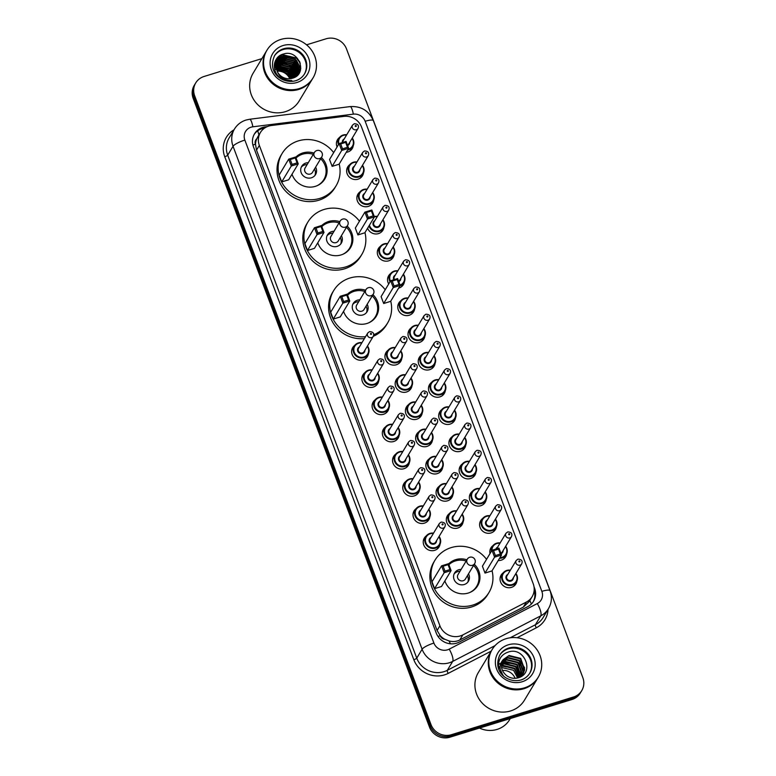 <?xml version="1.0" encoding="UTF-8"?>
<svg xmlns="http://www.w3.org/2000/svg" width="776" height="776" viewBox="0 0 776 776"><rect width="100%" height="100%" fill="white"/><g stroke="black" fill="none" stroke-linecap="round" stroke-linejoin="round"><path stroke-width="1.16" d="M363.488 172.893A8.604 8.099 -149 0 1 362.47 175.754A8.604 8.099 -149 0 1 358.046 179.188A8.604 8.099 -149 0 1 348.647 176.327A8.604 8.099 -149 0 1 347.726 166.888A8.604 8.099 -149 0 1 349.772 164.648M373.712 200.101A8.604 8.099 -149 0 1 372.693 202.972A8.604 8.099 -149 0 1 368.28 206.397A8.604 8.099 -149 0 1 358.881 203.535A8.604 8.099 -149 0 1 357.949 194.107A8.604 8.099 -149 0 1 360.006 191.866M383.945 227.319A8.604 8.099 -149 0 1 382.927 230.181A8.604 8.099 -149 0 1 378.504 233.605A8.604 8.099 -149 0 1 367.611 228.202M394.169 254.528A8.604 8.099 -149 0 1 393.151 257.399A8.604 8.099 -149 0 1 388.737 260.823A8.604 8.099 -149 0 1 379.338 257.962A8.604 8.099 -149 0 1 378.407 248.533A8.604 8.099 -149 0 1 380.463 246.283M404.403 281.746A8.604 8.099 -149 0 1 403.384 284.608A8.604 8.099 -149 0 1 398.961 288.032A8.604 8.099 -149 0 1 398.573 288.148M414.626 308.955A8.604 8.099 -149 0 1 413.608 311.816A8.604 8.099 -149 0 1 409.195 315.25A8.604 8.099 -149 0 1 399.795 312.389A8.604 8.099 -149 0 1 398.864 302.95A8.604 8.099 -149 0 1 400.92 300.71M424.86 336.163A8.604 8.099 -149 0 1 423.841 339.034A8.604 8.099 -149 0 1 419.418 342.459A8.604 8.099 -149 0 1 410.019 339.597A8.604 8.099 -149 0 1 409.097 330.169A8.604 8.099 -149 0 1 411.144 327.928M435.084 363.381A8.604 8.099 -149 0 1 434.065 366.243A8.604 8.099 -149 0 1 429.652 369.667A8.604 8.099 -149 0 1 420.252 366.805A8.604 8.099 -149 0 1 419.321 357.377A8.604 8.099 -149 0 1 421.378 355.136M445.317 390.59A8.604 8.099 -149 0 1 444.299 393.461A8.604 8.099 -149 0 1 439.876 396.885A8.604 8.099 -149 0 1 430.476 394.024A8.604 8.099 -149 0 1 429.555 384.595A8.604 8.099 -149 0 1 431.601 382.345M455.541 417.808A8.604 8.099 -149 0 1 454.523 420.67A8.604 8.099 -149 0 1 450.109 424.094A8.604 8.099 -149 0 1 440.71 421.232A8.604 8.099 -149 0 1 439.779 411.804A8.604 8.099 -149 0 1 441.835 409.563M465.775 445.017A8.604 8.099 -149 0 1 464.756 447.878A8.604 8.099 -149 0 1 460.333 451.312A8.604 8.099 -149 0 1 450.934 448.45A8.604 8.099 -149 0 1 450.002 439.012A8.604 8.099 -149 0 1 452.059 436.772M475.998 472.225A8.604 8.099 -149 0 1 474.98 475.096A8.604 8.099 -149 0 1 470.566 478.52A8.604 8.099 -149 0 1 461.167 475.659A8.604 8.099 -149 0 1 460.236 466.23A8.604 8.099 -149 0 1 462.292 463.99M486.232 499.443A8.604 8.099 -149 0 1 485.213 502.305A8.604 8.099 -149 0 1 480.79 505.729A8.604 8.099 -149 0 1 471.391 502.867A8.604 8.099 -149 0 1 470.46 493.439A8.604 8.099 -149 0 1 472.516 491.198M496.456 526.652A8.604 8.099 -149 0 1 495.437 529.523A8.604 8.099 -149 0 1 491.024 532.947A8.604 8.099 -149 0 1 481.624 530.086A8.604 8.099 -149 0 1 480.693 520.657A8.604 8.099 -149 0 1 482.75 518.407M506.689 553.87A8.604 8.099 -149 0 1 505.671 556.731A8.604 8.099 -149 0 1 501.248 560.156A8.604 8.099 -149 0 1 498.211 560.514M516.913 581.078A8.604 8.099 -149 0 1 515.894 583.94A8.604 8.099 -149 0 1 511.481 587.374A8.604 8.099 -149 0 1 502.082 584.512A8.604 8.099 -149 0 1 501.15 575.074A8.604 8.099 -149 0 1 503.207 572.833M353.255 145.684A8.604 8.099 -149 0 1 352.246 148.546A8.604 8.099 -149 0 1 347.823 151.97A8.604 8.099 -149 0 1 346.251 152.3M401.784 358.473A8.604 8.099 -149 0 1 400.765 361.344A8.604 8.099 -149 0 1 396.352 364.769A8.604 8.099 -149 0 1 386.952 361.907A8.604 8.099 -149 0 1 386.021 352.479A8.604 8.099 -149 0 1 388.078 350.238M412.017 385.691A8.604 8.099 -149 0 1 410.999 388.553A8.604 8.099 -149 0 1 406.575 391.977A8.604 8.099 -149 0 1 397.176 389.115A8.604 8.099 -149 0 1 396.255 379.687A8.604 8.099 -149 0 1 398.301 377.446M422.241 412.9A8.604 8.099 -149 0 1 421.222 415.771A8.604 8.099 -149 0 1 416.809 419.195A8.604 8.099 -149 0 1 407.41 416.334A8.604 8.099 -149 0 1 406.478 406.905A8.604 8.099 -149 0 1 408.535 404.655M432.475 440.118A8.604 8.099 -149 0 1 431.456 442.98A8.604 8.099 -149 0 1 427.033 446.404A8.604 8.099 -149 0 1 417.634 443.542A8.604 8.099 -149 0 1 416.712 434.114A8.604 8.099 -149 0 1 418.759 431.873M442.698 467.327A8.604 8.099 -149 0 1 441.68 470.188A8.604 8.099 -149 0 1 437.266 473.622A8.604 8.099 -149 0 1 427.867 470.76A8.604 8.099 -149 0 1 426.936 461.322A8.604 8.099 -149 0 1 428.992 459.082M452.932 494.535A8.604 8.099 -149 0 1 451.913 497.406A8.604 8.099 -149 0 1 447.49 500.83A8.604 8.099 -149 0 1 438.091 497.969A8.604 8.099 -149 0 1 437.16 488.54A8.604 8.099 -149 0 1 439.216 486.3M463.156 521.753A8.604 8.099 -149 0 1 462.137 524.615A8.604 8.099 -149 0 1 457.724 528.039A8.604 8.099 -149 0 1 448.324 525.177A8.604 8.099 -149 0 1 447.393 515.749A8.604 8.099 -149 0 1 449.45 513.508M368.484 353.575A8.604 8.099 -149 0 1 367.465 356.436A8.604 8.099 -149 0 1 363.052 359.87A8.604 8.099 -149 0 1 353.652 357.009A8.604 8.099 -149 0 1 352.721 347.57A8.604 8.099 -149 0 1 354.777 345.33M378.717 380.783A8.604 8.099 -149 0 1 377.699 383.654A8.604 8.099 -149 0 1 373.275 387.079A8.604 8.099 -149 0 1 363.876 384.217A8.604 8.099 -149 0 1 362.955 374.789A8.604 8.099 -149 0 1 365.001 372.548M388.941 408.001A8.604 8.099 -149 0 1 387.922 410.863A8.604 8.099 -149 0 1 383.509 414.287A8.604 8.099 -149 0 1 374.11 411.425A8.604 8.099 -149 0 1 373.178 401.997A8.604 8.099 -149 0 1 375.235 399.756M399.174 435.21A8.604 8.099 -149 0 1 398.156 438.081A8.604 8.099 -149 0 1 393.733 441.505A8.604 8.099 -149 0 1 384.333 438.644A8.604 8.099 -149 0 1 383.412 429.215A8.604 8.099 -149 0 1 385.459 426.965M409.398 462.428A8.604 8.099 -149 0 1 408.38 465.29A8.604 8.099 -149 0 1 403.966 468.714A8.604 8.099 -149 0 1 394.567 465.852A8.604 8.099 -149 0 1 393.636 456.424A8.604 8.099 -149 0 1 395.692 454.183M419.632 489.637A8.604 8.099 -149 0 1 418.613 492.498A8.604 8.099 -149 0 1 414.19 495.932A8.604 8.099 -149 0 1 404.791 493.07A8.604 8.099 -149 0 1 403.869 483.632A8.604 8.099 -149 0 1 405.916 481.392M429.855 516.845A8.604 8.099 -149 0 1 428.837 519.716A8.604 8.099 -149 0 1 424.423 523.14A8.604 8.099 -149 0 1 415.024 520.279A8.604 8.099 -149 0 1 414.093 510.85A8.604 8.099 -149 0 1 416.149 508.61M440.089 544.063A8.604 8.099 -149 0 1 439.07 546.925A8.604 8.099 -149 0 1 434.647 550.349A8.604 8.099 -149 0 1 425.248 547.487A8.604 8.099 -149 0 1 424.326 538.059A8.604 8.099 -149 0 1 426.373 535.818M271.367 125.518A16.131 15.181 31 0 0 268.7 126.09A16.131 15.181 31 0 0 260.416 132.512A16.131 15.181 31 0 0 259.349 145.422L439.914 625.795A16.131 15.181 31 0 0 462.835 634.913L526.361 602.05A16.131 15.181 31 0 0 532.152 596.647A16.131 15.181 31 0 0 533.209 583.746L361.567 127.099A16.131 15.181 31 0 0 343.807 116.39L271.367 125.518M444.9 639.308A16.131 15.181 -149 0 1 440.079 635.466L440.176 635.728A5.374 5.063 31 0 0 444.9 639.308L449.023 640.937C452.796 641.975 456.385 641.665 459.79 639.987L523.315 607.133L529.232 601.507L532.152 596.647M258.049 136.498L256.769 138.788A5.374 5.063 31 0 0 255.44 144.249A16.131 3.521 159.4 0 0 252.927 145.083M255.44 144.249L255.537 144.511A16.131 15.181 -149 0 1 256.769 138.788M255.537 144.511L256.526 150.117L437.092 630.49L440.079 635.466M388.708 283.967A8.604 8.099 -149 0 1 388.64 275.742A8.604 8.099 -149 0 1 390.687 273.501M490.005 553.579A8.604 8.099 -149 0 1 490.917 547.866A8.604 8.099 -149 0 1 492.973 545.625M337.085 146.955A8.604 8.099 -149 0 1 337.492 139.68A8.604 8.099 -149 0 1 339.548 137.439M267.264 126.614L265.47 126.837A16.131 15.181 31 0 0 262.792 127.409A16.131 15.181 31 0 0 254.509 133.841A16.131 15.181 31 0 0 253.451 146.751L436.228 633.032A16.131 15.181 31 0 0 459.159 642.14L527.777 606.648A16.131 15.181 31 0 0 533.568 601.245A16.131 15.181 31 0 0 534.625 588.334L533.995 586.656M254.15 134.471A16.131 15.181 -149 0 1 262.045 128.661A16.131 15.181 -149 0 1 264.538 128.108M275.179 67.803A21.505 20.234 -149 0 1 275.81 67.842A21.505 20.234 -149 0 0 275.179 67.803M276.44 67.9A21.505 20.234 -149 0 1 279.622 68.453A21.505 20.234 -149 0 0 276.44 67.9M281.834 69.132A21.505 20.234 -149 0 1 288.332 72.789A21.505 20.234 -149 0 0 281.834 69.132M290.156 74.418A21.505 20.234 -149 0 1 292.484 77.144A21.505 20.234 -149 0 0 290.156 74.418M275.276 66.542A21.505 20.234 -149 0 1 275.887 66.561M293.949 77.658L289.749 68.608L278.099 65.795L276.11 66.581A21.505 20.234 -149 0 1 276.14 66.571M278.07 66.755A21.505 20.234 -149 0 1 279.234 66.949M280.728 67.299A21.505 20.234 -149 0 1 290.631 72.895M292.872 75.408A21.505 20.234 -149 0 1 293.57 76.378M293.92 76.892A21.505 20.234 -149 0 1 294.288 77.503M306.559 44.824L326.085 38.8A16.131 15.181 -149 0 1 346.513 48.937L582.834 677.671A16.131 15.181 -149 0 1 581.777 690.582A16.131 15.181 -149 0 1 573.483 697.003L451.419 734.707A16.131 15.181 -149 0 1 430.99 724.561L194.669 95.826A16.131 15.181 -149 0 1 195.727 82.925A16.131 15.181 -149 0 1 204.01 76.494L261.89 58.627M581.777 690.582L580.273 693.075A16.131 15.181 -149 0 1 571.99 699.506L449.915 737.2A16.131 15.181 -149 0 1 429.487 727.063L193.166 98.329L193.913 97.078A16.131 15.181 -149 0 1 194.98 84.167A16.131 15.181 -149 0 0 193.913 97.078L430.243 725.812L193.913 97.078L194.669 95.826M449.915 737.2L450.662 735.949A16.131 15.181 -149 0 1 430.243 725.812A16.131 15.181 -149 0 0 450.662 735.949L572.736 698.255L450.662 735.949L451.419 734.707M581.02 691.833A16.131 15.181 -149 0 1 572.736 698.255A16.131 15.181 -149 0 0 581.02 691.833M534.15 590.4A16.131 15.181 -149 0 1 533.17 601.856M506.272 667.011A21.505 20.234 31 0 0 501.956 666.196M291.398 74.195A21.505 20.234 31 0 0 279.302 67.318M278.157 67.114A21.505 20.234 31 0 0 276.44 66.911M193.166 98.329A16.131 15.181 -149 0 1 194.223 85.418L195.727 82.925M277.148 71.159A12.154 11.436 -149 0 1 289.749 78.735M312.592 78.648A26.888 25.298 -149 0 1 312.544 78.725A26.888 25.298 -149 0 1 298.731 89.434A26.888 25.298 -149 0 1 269.359 80.491A26.888 25.298 -149 0 1 266.459 51.022A26.888 25.298 -149 0 1 266.507 50.944M312.544 78.725L299.167 100.967A26.888 25.298 -149 0 1 285.355 111.676A26.888 25.298 -149 0 1 255.983 102.742A26.888 25.298 -149 0 1 253.083 73.274L266.459 51.022M313.058 77.872L312.631 78.57A26.888 25.298 -149 0 1 298.828 89.279A26.888 25.298 -149 0 1 269.447 80.335A26.888 25.298 -149 0 1 266.546 50.867L266.973 50.168A26.888 25.298 -149 0 1 280.786 39.46A26.888 25.298 -149 0 1 310.157 48.403A26.888 25.298 -149 0 1 313.058 77.872A26.888 25.298 -149 0 1 299.245 88.58A26.888 25.298 -149 0 1 269.873 79.637A26.888 25.298 -149 0 1 266.973 50.168M274.297 56.153A17.528 16.5 -149 0 1 283.056 49.557A17.528 16.5 -149 0 1 302.058 55.212A17.528 16.5 -149 0 1 304.337 74.215M277.478 61.285L283.492 56.813L295.142 59.626L299.158 70.994L297.839 74.593M276.925 70.606A12.154 11.436 -149 0 0 292.31 78.24C308.489 74.263 298.712 48.907 283.676 53.98C272.696 56.318 270.999 72.139 280.834 78.124C284.259 80.297 287.915 81.092 291.805 80.529C284.21 80.529 279.244 77.222 276.925 70.606L276.256 64.718L277.595 61.091L283.725 56.425L295.375 59.238L299.39 70.597L297.101 75.631M277.061 62.099L282.561 58.375L294.201 61.188L298.217 72.556L297.324 75.34M277.158 61.896L282.794 57.987L294.434 60.8L298.45 72.158L297.46 75.156M276.712 62.953L281.62 59.936L293.26 62.749L297.286 74.118L296.801 75.893M276.79 62.74L281.853 59.548L293.503 62.361L297.518 73.72L296.936 75.776M276.44 63.855L280.679 61.498L292.329 64.311L296.19 76.368M276.498 63.622L280.912 61.11L292.562 63.923L296.577 75.282L296.354 76.252M276.246 64.806L279.738 63.06L291.388 65.873L295.462 76.863M276.285 64.563L279.981 62.672L291.621 65.485L295.656 76.737M276.13 65.795L278.807 64.621L290.447 67.434L294.637 77.328M276.149 65.543L279.04 64.233L290.68 67.046L294.861 77.222M276.12 66.852L277.866 66.183L289.506 68.996L293.706 77.765M276.217 67.978L288.575 70.558L292.668 78.143M276.178 67.687L277.158 67.357L288.808 70.16L292.94 78.056M276.46 69.18L287.634 72.119L291.485 78.463M276.382 68.87L287.867 71.722L291.795 78.386M276.751 70.15L286.926 73.283L290.496 78.648M276.537 62.846L276.925 62.284M276.421 63.04L277.022 62.08M275.713 64.214L276.081 63.642M276.217 63.457L276.479 62.953M275.286 69.539L275.984 69.306M275.247 69.248L276.081 68.957M275.334 61.401A26.888 25.298 -149 0 1 277.333 61.517A26.888 25.298 -149 0 1 277.43 61.527M278.206 61.614A26.888 25.298 -149 0 1 279.205 61.77M280.796 62.08A26.888 25.298 -149 0 1 281.727 62.303M282.784 62.604A26.888 25.298 -149 0 1 293.988 69.093M294.822 69.908A26.888 25.298 -149 0 1 296.374 71.634M296.713 72.052A26.888 25.298 -149 0 1 297.431 72.983M279.593 55.843L282.086 54.844L296.558 58.258L300.293 63.176M276.634 58.704L281.145 56.396L287.392 55.979M275.635 60.315L280.718 57.822M281.397 57.666L286.451 57.54M296.965 63.894L299.352 68.744M299.546 69.491L299.885 71.78M275.063 61.595L278.545 59.762M278.71 59.703L279.787 59.383M280.466 59.228L285.51 59.092M296.025 65.456L298.411 70.306M274.685 62.769L277.604 61.323M277.779 61.265L278.846 60.945M279.525 60.79L284.579 60.654M295.084 67.017L297.47 71.867M297.664 72.614L297.897 73.856M274.442 63.904L276.469 62.953M276.838 62.817L277.905 62.507M278.584 62.352L283.638 62.216M294.152 68.579L296.529 73.429M296.723 74.176L296.965 75.418M274.297 65.048L275.713 64.447M276.353 64.233L276.964 64.069M277.643 63.913L282.697 63.777M293.212 70.141L295.598 74.991M295.792 75.738L295.957 76.543M274.248 66.203L274.772 66.008A22.048 20.739 -149 0 1 274.772 66.028M275.412 65.795L275.946 65.65M276.712 65.475L281.756 65.339M292.271 71.702L294.657 76.552M274.471 67.357L275.005 67.211M276.13 66.969L280.825 66.901M291.339 73.264L293.629 77.794M280.563 55.242L282.202 54.64L296.675 58.064L299.759 61.789M276.819 58.462L281.261 56.202L289.962 56.347M296.316 60.169L300.778 68.608M275.732 60.14L281.145 57.55M281.96 57.385L289.031 57.909M295.384 61.731L299.323 68.084M299.575 68.948L300.002 71.518M275.131 61.44L278.739 59.539M278.943 59.471L280.214 59.112M281.019 58.947L288.09 59.471M294.444 63.292L298.382 69.646M274.733 62.623L277.798 61.1M278.002 61.032L279.273 60.673M280.087 60.509L287.149 61.032M293.503 64.854L297.45 71.208M297.703 72.071L297.994 73.526M274.462 63.758L276.731 62.711M277.061 62.584L278.332 62.235M279.147 62.07L286.208 62.594M274.306 64.903L275.79 64.263M276.392 64.069L277.391 63.797M278.206 63.632L285.277 64.156M339.19 164.046A31.457 29.595 -149 0 1 336.066 185.842A31.457 29.595 -149 0 1 319.906 198.375A31.457 29.595 -149 0 1 285.539 187.908A31.457 29.595 -149 0 1 282.144 153.435A31.457 29.595 -149 0 1 298.304 140.902A31.457 29.595 -149 0 1 333.68 152.62M336.066 185.842L334.941 187.714A31.457 29.595 -149 0 1 318.781 200.247A31.457 29.595 -149 0 1 284.414 189.78A31.457 29.595 -149 0 1 281.019 155.307L282.144 153.435M295.743 157.237A18.285 17.198 -149 0 1 302.834 152.94A18.285 17.198 -149 0 1 314.037 153.095M321.41 157.528A18.285 17.198 -149 0 1 324.775 179.062A18.285 17.198 -149 0 1 315.386 186.337A18.285 17.198 -149 0 1 292.009 174.222M281.717 181.933L288.662 179.789L298.236 163.862L291.291 166.016L281.717 181.933L279.137 175.056L288.701 159.138L295.656 156.985L298.236 163.862L297.062 162.882L295.22 157.964L290.253 159.497L292.096 164.405L297.062 162.882M332.138 166.365L339.083 164.221L348.657 148.294L341.702 150.437L332.138 166.365L329.548 159.487L339.122 143.57L346.067 141.416L348.657 148.294L347.473 147.304L345.63 142.396L340.674 143.929L342.517 148.837L347.473 147.304M292.096 164.405L291.291 166.016L288.701 159.138L290.253 159.497M342.517 148.837L341.702 150.437L339.122 143.57L340.674 143.929M346.067 141.416L345.63 142.396M295.656 156.985L295.22 157.964M296.034 158.013A17.741 16.694 -149 0 1 302.543 154.211A17.741 16.694 -149 0 1 313.3 154.317M308.256 162.698A8.07 7.585 31 0 0 305.87 163.047A8.07 7.585 31 0 0 301.728 166.268A8.07 7.585 31 0 0 302.591 175.104A8.07 7.585 31 0 0 311.409 177.791A8.07 7.585 31 0 0 315.551 174.571A8.07 7.585 31 0 0 315.628 167.131M320.672 158.75A17.741 16.694 -149 0 1 323.844 179.557A17.741 16.694 -149 0 1 316.85 185.813M314.425 152.435L305.143 167.888A4.297 4.045 31 0 0 310.303 174.037A4.297 4.045 31 0 0 312.515 172.321L321.798 156.868A4.297 4.297 0 0 0 318.509 150.369A4.297 4.297 0 0 0 314.425 152.435A4.297 4.045 31 0 0 319.596 158.585A4.297 4.045 31 0 0 321.798 156.868M307.131 164.57A8.07 7.585 31 0 0 304.745 164.929A8.07 7.585 31 0 0 301.233 167.247M314.91 175.463A8.07 7.585 31 0 0 314.503 169.003M364.962 232.616A31.457 29.595 -149 0 1 361.839 254.412A31.457 29.595 -149 0 1 345.679 266.944A31.457 29.595 -149 0 1 311.312 256.478A31.457 29.595 -149 0 1 307.917 222.004A31.457 29.595 -149 0 1 324.077 209.471A31.457 29.595 -149 0 1 359.453 221.189M361.839 254.412L360.714 256.293A31.457 29.595 -149 0 1 344.554 268.816A31.457 29.595 -149 0 1 310.187 258.36A31.457 29.595 -149 0 1 306.792 223.876L307.917 222.004M321.516 225.806A18.285 17.198 -149 0 1 328.607 221.509A18.285 17.198 -149 0 1 339.81 221.664M347.182 226.097A18.285 17.198 -149 0 1 350.548 247.631A18.285 17.198 -149 0 1 341.159 254.906A18.285 17.198 -149 0 1 317.782 242.791M307.49 250.502L314.435 248.359L324.009 232.441L317.064 234.585L307.49 250.502L304.91 243.625L314.474 227.707L321.429 225.564L324.009 232.441L322.835 231.452L320.992 226.534L316.026 228.066L317.879 232.984L322.835 231.452M357.911 234.934L364.856 232.79L374.43 216.873L367.475 219.016L357.911 234.934L355.321 228.057L364.895 212.139L371.84 209.995L374.43 216.873L373.256 215.883L371.403 210.965L366.447 212.498L368.29 217.416L373.256 215.883M317.879 232.984L317.064 234.585L314.474 227.707L316.026 228.066M368.29 217.416L367.475 219.016L364.895 212.139L366.447 212.498M371.84 209.995L371.403 210.965M321.429 225.564L320.992 226.534M321.807 226.582A17.741 16.694 -149 0 1 328.316 222.78A17.741 16.694 -149 0 1 339.073 222.896M334.029 231.277A8.07 7.585 31 0 0 331.643 231.626A8.07 7.585 31 0 0 327.501 234.837A8.07 7.585 31 0 0 328.364 243.674A8.07 7.585 31 0 0 337.182 246.361A8.07 7.585 31 0 0 341.324 243.15A8.07 7.585 31 0 0 341.401 235.7M346.445 227.319A17.741 16.694 -149 0 1 349.617 248.136A17.741 16.694 -149 0 1 342.633 254.382M340.198 221.005L330.915 236.467A4.297 4.045 31 0 0 336.076 242.607A4.297 4.045 31 0 0 338.287 240.89L347.58 225.438A4.297 4.297 0 0 0 344.282 218.939A4.297 4.297 0 0 0 340.198 221.005A4.297 4.045 31 0 0 345.368 227.155A4.297 4.045 31 0 0 347.58 225.438M332.904 233.149A8.07 7.585 31 0 0 330.518 233.498A8.07 7.585 31 0 0 327.006 235.817M340.693 244.042A8.07 7.585 31 0 0 340.276 237.582M365.525 336.716A31.457 29.595 -149 0 1 335.213 322.593A31.457 29.595 -149 0 1 333.699 290.573A31.457 29.595 -149 0 1 349.85 278.05A31.457 29.595 -149 0 1 385.226 289.768M364.4 338.588A31.457 29.595 -149 0 1 334.087 324.465A31.457 29.595 -149 0 1 332.565 292.445L333.699 290.573M347.289 294.376A18.285 17.198 -149 0 1 354.38 290.079A18.285 17.198 -149 0 1 365.583 290.234M372.955 294.667A18.285 17.198 -149 0 1 376.321 316.201A18.285 17.198 -149 0 1 366.932 323.485A18.285 17.198 -149 0 1 343.564 311.36M333.263 319.082L340.218 316.928L349.782 301.01L342.837 303.154L333.263 319.082L330.683 312.204L340.257 296.277L347.202 294.133L349.782 301.01L348.608 300.021L346.765 295.113L341.799 296.636L343.652 301.554L348.608 300.021M390.735 301.185A31.457 29.595 -149 0 1 387.612 322.991A31.457 29.595 -149 0 1 373.731 334.708M383.683 303.503L390.629 301.36L400.203 285.442L393.257 287.586L383.683 303.503L381.094 296.626L390.667 280.708L397.613 278.565L400.203 285.442L399.029 284.452L397.176 279.535L392.22 281.067L394.062 285.985L399.029 284.452M387.612 322.991L386.487 324.863A31.457 29.595 -149 0 1 373.305 336.299M343.652 301.554L342.837 303.154L340.257 296.277L341.799 296.636M394.062 285.985L393.257 287.586L390.667 280.708L392.22 281.067M397.613 278.565L397.176 279.535M347.202 294.133L346.765 295.113M347.59 295.161A17.741 16.694 -149 0 1 354.089 291.349A17.741 16.694 -149 0 1 364.846 291.466M359.802 299.846A8.07 7.585 31 0 0 357.416 300.196A8.07 7.585 31 0 0 353.274 303.406A8.07 7.585 31 0 0 354.147 312.243A8.07 7.585 31 0 0 362.955 314.93A8.07 7.585 31 0 0 367.096 311.719A8.07 7.585 31 0 0 367.184 304.279M372.218 295.899A17.741 16.694 -149 0 1 375.39 316.705A17.741 16.694 -149 0 1 368.406 322.952M365.981 289.574L356.688 305.036A4.297 4.045 31 0 0 361.849 311.176A4.297 4.045 31 0 0 364.06 309.469L373.353 294.007A4.297 4.297 0 0 0 370.055 287.508A4.297 4.297 0 0 0 365.981 289.574A4.297 4.045 31 0 0 371.141 295.724A4.297 4.045 31 0 0 373.353 294.007M358.677 301.719A8.07 7.585 31 0 0 356.291 302.068A8.07 7.585 31 0 0 352.779 304.386M366.466 312.612A8.07 7.585 31 0 0 366.059 306.151M492.062 570.758A31.457 29.595 -149 0 1 488.938 592.554A31.457 29.595 -149 0 1 472.778 605.086A31.457 29.595 -149 0 1 438.411 594.62A31.457 29.595 -149 0 1 435.016 560.146A31.457 29.595 -149 0 1 451.176 547.613A31.457 29.595 -149 0 1 486.552 559.331M488.938 592.554L487.813 594.426A31.457 29.595 -149 0 1 471.653 606.958A31.457 29.595 -149 0 1 437.286 596.492A31.457 29.595 -149 0 1 433.891 562.018L435.016 560.146M448.615 563.948A18.285 17.198 -149 0 1 455.706 559.651A18.285 17.198 -149 0 1 466.91 559.806M474.281 564.239A18.285 17.198 -149 0 1 477.647 585.773A18.285 17.198 -149 0 1 468.258 593.048A18.285 17.198 -149 0 1 444.881 580.933M434.589 588.644L441.534 586.501L451.108 570.573L444.163 572.727L434.589 588.644L432.009 581.767L441.573 565.85L448.528 563.696L451.108 570.573L449.935 569.594L448.091 564.676L443.125 566.208L444.978 571.126L449.935 569.594M485.01 573.076L491.955 570.932L501.529 555.005L494.574 557.158L485.01 573.076L482.42 566.199L491.994 550.281L498.939 548.128L501.529 555.005L500.355 554.025L498.502 549.107L493.546 550.64L495.389 555.548L500.355 554.025M444.978 571.126L444.163 572.727L441.573 565.85L443.125 566.208M495.389 555.548L494.574 557.158L491.994 550.281L493.546 550.64M498.939 548.128L498.502 549.107M448.528 563.696L448.091 564.676M448.906 564.724A17.741 16.694 -149 0 1 455.415 560.922A17.741 16.694 -149 0 1 466.172 561.029M461.128 569.409A8.07 7.585 31 0 0 458.742 569.759A8.07 7.585 31 0 0 454.6 572.979A8.07 7.585 31 0 0 455.464 581.816A8.07 7.585 31 0 0 464.281 584.503A8.07 7.585 31 0 0 468.423 581.282A8.07 7.585 31 0 0 468.5 573.842M473.544 565.462A17.741 16.694 -149 0 1 476.716 586.268A17.741 16.694 -149 0 1 469.722 592.524M467.298 559.147L458.015 574.599A4.297 4.045 31 0 0 463.175 580.749A4.297 4.045 31 0 0 465.387 579.032L474.679 563.58A4.297 4.297 0 0 0 471.381 557.081A4.297 4.297 0 0 0 467.298 559.147A4.297 4.045 31 0 0 472.468 565.297A4.297 4.045 31 0 0 474.679 563.58M460.003 571.282A8.07 7.585 31 0 0 457.617 571.64A8.07 7.585 31 0 0 454.105 573.959M467.792 582.184A8.07 7.585 31 0 0 467.375 575.714M502.392 670.415A12.154 11.436 -149 0 1 515.138 678.321M510.259 718.566L509.541 719.769A24.201 22.766 -149 0 1 497.106 729.401A24.201 22.766 -149 0 1 479.452 728.082M537.836 677.914A26.888 25.298 -149 0 1 537.787 677.991A26.888 25.298 -149 0 1 523.975 688.7A26.888 25.298 -149 0 1 494.603 679.757A26.888 25.298 -149 0 1 491.703 650.288A26.888 25.298 -149 0 1 491.751 650.21M537.787 677.991L524.421 700.233A26.888 25.298 -149 0 1 510.608 710.942A26.888 25.298 -149 0 1 481.236 701.999A26.888 25.298 -149 0 1 478.336 672.53L491.703 650.288M538.302 677.128L537.884 677.836A26.888 25.298 -149 0 1 524.072 688.545A26.888 25.298 -149 0 1 494.7 679.601A26.888 25.298 -149 0 1 491.8 650.133L492.217 649.425A26.888 25.298 -149 0 1 506.03 638.716A26.888 25.298 -149 0 1 535.401 647.659A26.888 25.298 -149 0 1 538.302 677.128A26.888 25.298 -149 0 1 524.498 687.837A26.888 25.298 -149 0 1 495.117 678.893A26.888 25.298 -149 0 1 492.217 649.425M499.54 655.419A17.528 16.5 -149 0 1 508.299 648.823A17.528 16.5 -149 0 1 527.302 654.469A17.528 16.5 -149 0 1 529.581 673.471M508.794 655.992L520.395 658.872L524.372 670.309L523.072 673.878M503.74 676.177C498.958 670.144 498.852 664.566 503.411 659.455L509.095 655.497L520.696 658.378L524.673 669.814L523.218 673.626L520.754 676.75M523.218 673.626L519.842 677.205M502.305 661.433L507.601 657.97L519.202 660.851L523.179 672.288L522.403 674.819M522.277 675.091L521.879 675.857M502.421 661.162L507.902 657.476L519.503 660.357L523.48 671.793L522.578 674.587M522.452 674.848L521.647 676.216M501.888 662.558L506.408 659.959L518.009 662.84L521.986 674.276L521.627 675.712M501.985 662.277L506.709 659.464L518.31 662.345L522.287 673.781L521.831 675.489M521.724 675.77L521.511 676.303M501.597 663.761L505.215 661.938L516.826 664.819L520.745 676.527M501.665 663.451L505.515 661.443L517.117 664.324L520.977 676.332M501.442 665.042L504.031 663.917L515.633 666.807L519.745 677.254M501.471 664.712L504.322 663.422L515.924 666.312L520.007 677.099M501.432 666.409L502.838 665.905L514.439 668.786L518.611 677.69M501.422 666.06L503.129 665.41L514.74 668.291L518.911 677.593M501.548 667.515L513.547 670.27L517.621 677.981M502.964 660.133L503.411 659.455C500.025 665.42 501.063 670.794 506.544 675.576L506.864 675.799C510.259 678.166 513.935 678.874 517.893 677.904C535.227 673.675 524.78 646.583 508.736 651.908C501.975 654.071 498.551 658.659 498.473 665.692L503.003 675.469M522.073 663.567L524.566 668.427M520.88 665.546L523.373 670.406M523.587 671.124L523.839 672.229M498.473 664.421L500.656 663.509M502.712 663.014L507.717 662.985M518.494 669.513L520.997 674.373M521.2 675.091L521.404 675.935M520.463 661.327L524.566 667.719M519.27 663.305L523.373 669.698M523.645 670.551L523.965 671.87M498.473 664.246L500.743 663.286M501.771 662.995L502.508 662.83M503.284 662.694L510.356 663.335M516.884 667.273L520.987 673.665M521.259 674.509L521.569 675.77M450.429 643.799A16.131 4.724 -117.4 0 0 449.023 640.937M258.903 135.024A16.131 3.502 -97.2 0 0 257.71 130.804M531.385 604.019A16.131 4.724 -117.4 0 0 529.804 600.546M440.176 635.728A16.131 3.521 159.4 0 0 437.994 636.436M256.526 150.117L259.349 145.422M523.315 607.133L526.361 602.05M459.79 639.987L462.835 634.913M437.092 630.49L439.914 625.795M251.085 127.186A10.757 10.117 31 0 0 244.847 140.078L433.91 643.062A10.757 10.117 31 0 0 447.529 649.822A10.757 10.117 31 0 0 449.197 649.143L537.293 603.573A10.757 10.117 31 0 0 541.852 591.361L365.166 121.289A10.757 10.117 31 0 0 353.332 114.15L252.86 126.808A10.757 10.117 31 0 0 251.085 127.186M537.293 603.573A10.757 3.152 -117.4 0 1 540.775 615.834L535.421 624.738A21.505 20.234 31 0 0 543.142 617.531L548.486 608.636A21.505 20.234 -149 0 1 540.775 615.834L452.68 661.404A21.505 20.234 -149 0 1 449.343 662.772A21.505 20.234 -149 0 1 422.105 649.25L233.052 146.266A21.505 20.234 -149 0 1 234.459 129.059L229.114 137.953A21.505 20.234 31 0 0 227.698 155.161L416.76 658.155A21.505 20.234 31 0 0 443.998 671.667A21.505 20.234 31 0 0 447.325 670.309L495.069 645.613M491.198 651.132L448.198 673.374A24.201 22.766 -149 0 1 413.812 659.697L224.749 156.713A2.687 0.582 159.4 0 0 227.698 155.161L233.052 146.266A10.757 2.347 -20.6 0 1 244.847 140.078M448.198 673.374A2.687 0.786 62.6 0 1 447.325 670.309L452.68 661.404A10.757 3.152 -117.4 0 0 449.197 649.143M224.749 156.713A24.201 22.766 -149 0 1 234.022 129.796M548.04 609.373A24.201 22.766 -149 0 1 536.294 627.803L517.078 637.746M430.99 724.561L429.487 727.063M573.483 697.003L571.99 699.506M433.91 643.062A10.757 2.347 -20.6 0 0 422.105 649.25L416.76 658.155A2.687 0.582 159.4 0 1 413.812 659.697M510.162 637.804L535.421 624.738A2.687 0.786 62.6 0 0 536.294 627.803M541.852 591.361A10.757 2.347 -20.6 0 1 550.048 590.701L373.353 120.629C368.813 110.638 361.063 105.963 350.112 106.603L249.639 119.261A10.757 2.338 -97.2 0 1 252.86 126.808M365.166 121.289A10.757 2.347 -20.6 0 1 373.353 120.629M353.332 114.15A10.757 2.338 -97.2 0 0 350.112 106.603M264.81 127.924L265.47 126.837M534.208 589.033L534.625 588.334M275.179 67.648A21.505 20.234 -149 0 1 275.907 67.687M276.819 67.774A21.505 20.234 -149 0 1 280.446 68.501M283.599 69.665A21.505 20.234 -149 0 1 286.907 71.518M289.661 73.701A21.505 20.234 -149 0 1 292.377 76.717M292.833 77.358A21.505 20.234 -149 0 1 293.231 77.949M276.12 66.057A22.048 20.739 -149 0 1 277.119 66.125M277.789 66.203A22.048 20.739 -149 0 1 280.039 66.6M284.084 67.939A22.048 20.739 -149 0 1 288.265 70.296M291.262 72.808A22.048 20.739 -149 0 1 293.309 75.146M293.774 75.767A22.048 20.739 -149 0 1 294.647 77.105M275.257 66.697A21.505 20.234 -149 0 1 275.868 66.717M277.197 66.814A21.505 20.234 -149 0 1 278.671 67.017M279.961 67.289A21.505 20.234 -149 0 1 291.058 73.574M292.028 74.642A21.505 20.234 -149 0 1 292.649 75.408M293.212 76.145A21.505 20.234 -149 0 1 293.629 76.756M304.57 73.827C302.533 77.154 299.575 79.443 295.695 80.704C283.919 84.254 266.605 73.846 274.52 55.765A17.528 16.5 -149 0 1 283.521 48.781A17.528 16.5 -149 0 1 302.679 54.611A17.528 16.5 -149 0 1 304.57 73.827A17.528 16.5 -149 0 1 295.86 80.714M296.956 82.489A20.225 19.022 -149 0 1 271.358 69.782A20.225 19.022 -149 0 1 283.075 45.541A20.225 19.022 -149 0 1 308.673 58.258A20.225 19.022 -149 0 1 296.956 82.489M529.824 673.093C527.777 676.42 524.818 678.709 520.938 679.96C509.172 683.51 491.848 673.112 499.763 655.022A17.528 16.5 -149 0 1 508.775 648.038A17.528 16.5 -149 0 1 527.932 653.877A17.528 16.5 -149 0 1 529.824 673.093A17.528 16.5 -149 0 1 521.113 679.98M522.209 681.745A20.225 19.022 -149 0 1 496.601 669.038A20.225 19.022 -149 0 1 508.319 644.808A20.225 19.022 -149 0 1 533.927 657.514A20.225 19.022 -149 0 1 522.209 681.745M358.357 342.924A8.07 7.585 -149 0 1 361.946 342.662L358.386 342.895L354.215 346.135A8.07 7.585 -149 0 1 358.357 342.924M367.475 345.989A8.07 7.585 -149 0 1 368.037 354.448A8.07 7.585 -149 0 1 363.895 357.658A8.07 7.585 -149 0 1 355.088 354.971A8.07 7.585 -149 0 1 354.215 346.135L351.732 350.267M361.752 342.992A7.527 7.081 31 0 0 354.273 352.275A7.527 7.081 31 0 0 363.808 357.009A7.527 7.081 31 0 0 367.281 346.309M364.924 350.228A3.764 3.54 -149 0 1 357.862 351.48A3.764 3.54 -149 0 1 359.395 346.911M358.551 348.317A3.23 3.036 31 0 0 362.421 352.925A3.23 3.036 31 0 0 364.08 351.644L373.275 336.338A3.23 3.036 -149 0 1 368.096 336.551A3.23 3.036 -149 0 1 367.746 333.02L358.551 348.317M371.17 334.388A0.533 0.504 31 0 0 371.481 333.748A0.533 0.504 31 0 0 370.792 333.408A0.533 0.504 31 0 0 370.482 334.049A0.533 0.504 31 0 0 371.17 334.388M368.59 370.133A8.07 7.585 -149 0 1 372.179 369.88L368.61 370.113L364.448 373.343A8.07 7.585 -149 0 1 368.59 370.133M377.708 373.207A8.07 7.585 -149 0 1 378.271 381.656A8.07 7.585 -149 0 1 374.129 384.867A8.07 7.585 -149 0 1 365.312 382.19A8.07 7.585 -149 0 1 364.448 373.343L361.965 377.475M371.985 370.2A7.527 7.081 31 0 0 364.507 379.493A7.527 7.081 31 0 0 374.032 384.227A7.527 7.081 31 0 0 377.514 373.528M375.157 377.446A3.764 3.54 -149 0 1 368.086 378.688A3.764 3.54 -149 0 1 369.628 374.119M368.775 375.526A3.23 3.036 31 0 0 372.655 380.133A3.23 3.036 31 0 0 374.313 378.853L383.509 363.556A3.23 3.036 -149 0 1 378.319 363.769A3.23 3.036 -149 0 1 377.98 360.229L368.775 375.526M381.394 361.606A0.533 0.504 31 0 0 381.705 360.956A0.533 0.504 31 0 0 381.026 360.617A0.533 0.504 31 0 0 380.715 361.267A0.533 0.504 31 0 0 381.394 361.606M378.814 397.351A8.07 7.585 -149 0 1 382.403 397.089L378.843 397.322L374.672 400.561A8.07 7.585 -149 0 1 378.814 397.351M387.932 400.416A8.07 7.585 -149 0 1 388.495 408.874A8.07 7.585 -149 0 1 384.353 412.085A8.07 7.585 -149 0 1 375.545 409.398A8.07 7.585 -149 0 1 374.672 400.561L372.189 404.694M382.209 397.409A7.527 7.081 31 0 0 374.73 406.702A7.527 7.081 31 0 0 384.265 411.435A7.527 7.081 31 0 0 387.738 400.736M385.381 404.655A3.764 3.54 -149 0 1 378.319 405.897A3.764 3.54 -149 0 1 379.852 401.337M379.008 402.744A3.23 3.036 31 0 0 382.878 407.351A3.23 3.036 31 0 0 384.537 406.061L393.733 390.764A3.23 3.036 -149 0 1 388.553 390.978A3.23 3.036 -149 0 1 388.204 387.437L379.008 402.744M391.618 388.815A0.533 0.504 31 0 0 391.938 388.175A0.533 0.504 31 0 0 391.25 387.835A0.533 0.504 31 0 0 390.939 388.475A0.533 0.504 31 0 0 391.618 388.815M396.245 440.215L398.728 436.083L399.659 431.068L398.175 427.605A8.07 7.585 -149 0 1 398.728 436.083A8.07 7.585 -149 0 1 394.586 439.294A8.07 7.585 -149 0 1 385.769 436.616A8.07 7.585 -149 0 1 384.906 427.77A8.07 7.585 -149 0 1 389.048 424.559A8.07 7.585 -149 0 1 392.637 424.307M392.443 424.627A7.527 7.081 31 0 0 384.964 433.92A7.527 7.081 31 0 0 394.489 438.644A7.527 7.081 31 0 0 397.972 427.945M395.615 431.873A3.764 3.54 -149 0 1 388.543 433.115A3.764 3.54 -149 0 1 390.085 428.546M389.232 429.952A3.23 3.036 31 0 0 393.112 434.56A3.23 3.036 31 0 0 394.771 433.28L403.966 417.983A3.23 3.036 -149 0 1 398.777 418.186A3.23 3.036 -149 0 1 398.437 414.656L389.232 429.952M401.852 416.023A0.533 0.504 31 0 0 402.162 415.383A0.533 0.504 31 0 0 401.483 415.044A0.533 0.504 31 0 0 401.173 415.693A0.533 0.504 31 0 0 401.852 416.023M408.389 454.843A8.07 7.585 -149 0 1 408.952 463.291A8.07 7.585 -149 0 1 404.81 466.512A8.07 7.585 -149 0 1 396.002 463.825A8.07 7.585 -149 0 1 395.13 454.988A8.07 7.585 -149 0 1 399.271 451.768A8.07 7.585 -149 0 1 402.86 451.516M402.666 451.836A7.527 7.081 31 0 0 395.188 461.128A7.527 7.081 31 0 0 404.723 465.862A7.527 7.081 31 0 0 408.195 455.163M405.838 459.082A3.764 3.54 -149 0 1 398.777 460.323A3.764 3.54 -149 0 1 400.309 455.755M399.465 457.161A3.23 3.036 31 0 0 403.336 461.778A3.23 3.036 31 0 0 404.994 460.488L414.19 445.191A3.23 3.036 -149 0 1 409.01 445.405A3.23 3.036 -149 0 1 408.661 441.864L399.465 457.161M412.075 443.241A0.533 0.504 31 0 0 412.395 442.592A0.533 0.504 31 0 0 411.707 442.262A0.533 0.504 31 0 0 411.396 442.902A0.533 0.504 31 0 0 412.075 443.241M418.623 482.051A8.07 7.585 -149 0 1 419.185 490.51A8.07 7.585 -149 0 1 415.044 493.72A8.07 7.585 -149 0 1 406.226 491.033A8.07 7.585 -149 0 1 405.353 482.197A8.07 7.585 -149 0 1 409.505 478.986A8.07 7.585 -149 0 1 413.084 478.724M412.9 479.054A7.527 7.081 31 0 0 405.421 488.337A7.527 7.081 31 0 0 414.947 493.07A7.527 7.081 31 0 0 418.429 482.371M416.072 486.29A3.764 3.54 -149 0 1 409 487.541A3.764 3.54 -149 0 1 410.543 482.973M409.689 484.379A3.23 3.036 31 0 0 413.569 488.987A3.23 3.036 31 0 0 415.228 487.706L424.423 472.4A3.23 3.036 -149 0 1 419.234 472.613A3.23 3.036 -149 0 1 418.885 469.082L409.689 484.379M422.309 470.45A0.533 0.504 31 0 0 422.619 469.81A0.533 0.504 31 0 0 421.94 469.47A0.533 0.504 31 0 0 421.63 470.11A0.533 0.504 31 0 0 422.309 470.45M428.847 509.269A8.07 7.585 -149 0 1 429.409 517.718A8.07 7.585 -149 0 1 425.267 520.929A8.07 7.585 -149 0 1 416.46 518.252A8.07 7.585 -149 0 1 415.587 509.405A8.07 7.585 -149 0 1 419.729 506.195A8.07 7.585 -149 0 1 423.318 505.942M423.124 506.262A7.527 7.081 31 0 0 415.645 515.555A7.527 7.081 31 0 0 425.18 520.289A7.527 7.081 31 0 0 428.653 509.589M426.296 513.508A3.764 3.54 -149 0 1 419.234 514.75A3.764 3.54 -149 0 1 420.767 510.181M419.923 511.588A3.23 3.036 31 0 0 423.793 516.195A3.23 3.036 31 0 0 425.452 514.915L434.647 499.618A3.23 3.036 -149 0 1 429.467 499.831A3.23 3.036 -149 0 1 429.118 496.291L419.923 511.588M432.533 497.668A0.533 0.504 31 0 0 432.853 497.018A0.533 0.504 31 0 0 432.164 496.679A0.533 0.504 31 0 0 431.854 497.329A0.533 0.504 31 0 0 432.533 497.668M437.16 549.059L439.643 544.936L440.574 539.921L439.09 536.449A8.07 7.585 -149 0 1 439.643 544.936A8.07 7.585 -149 0 1 435.501 548.147A8.07 7.585 -149 0 1 426.684 545.46A8.07 7.585 -149 0 1 425.811 536.623A8.07 7.585 -149 0 1 429.962 533.413A8.07 7.585 -149 0 1 433.541 533.151M433.357 533.471A7.527 7.081 31 0 0 425.878 542.763A7.527 7.081 31 0 0 435.404 547.497A7.527 7.081 31 0 0 438.886 536.798M436.529 540.717A3.764 3.54 -149 0 1 429.458 541.958A3.764 3.54 -149 0 1 431 537.399M430.147 538.806A3.23 3.036 31 0 0 434.026 543.413A3.23 3.036 31 0 0 435.675 542.123L444.881 526.826A3.23 3.036 -149 0 1 439.691 527.04A3.23 3.036 -149 0 1 439.342 523.499L430.147 538.806M442.766 524.877A0.533 0.504 31 0 0 443.077 524.236A0.533 0.504 31 0 0 442.398 523.897A0.533 0.504 31 0 0 442.087 524.537A0.533 0.504 31 0 0 442.766 524.877M400.775 350.897A8.07 7.585 -149 0 1 401.337 359.346A8.07 7.585 -149 0 1 397.196 362.557A8.07 7.585 -149 0 1 388.388 359.88A8.07 7.585 -149 0 1 387.515 351.033A8.07 7.585 -149 0 1 391.657 347.823A8.07 7.585 -149 0 1 395.246 347.57M395.052 347.89A7.527 7.081 31 0 0 387.573 357.183A7.527 7.081 31 0 0 397.108 361.917A7.527 7.081 31 0 0 400.581 351.218M398.224 355.136A3.764 3.54 -149 0 1 391.162 356.378A3.764 3.54 -149 0 1 392.695 351.809M401.046 337.919L391.851 353.216A3.23 3.036 31 0 0 395.721 357.823A3.23 3.036 31 0 0 397.38 356.543L406.575 341.246A3.23 3.036 -149 0 1 401.396 341.459A3.23 3.036 -149 0 1 401.046 337.919L402.831 336.522C406.469 336.687 407.72 338.258 406.575 341.246M404.092 338.307A0.533 0.504 31 0 0 403.782 338.957A0.533 0.504 31 0 0 404.461 339.296A0.533 0.504 31 0 0 404.781 338.646A0.533 0.504 31 0 0 404.092 338.307M411.008 378.106A8.07 7.585 -149 0 1 411.571 386.564A8.07 7.585 -149 0 1 407.429 389.775A8.07 7.585 -149 0 1 398.612 387.088A8.07 7.585 -149 0 1 397.739 378.251A8.07 7.585 -149 0 1 401.89 375.041A8.07 7.585 -149 0 1 405.47 374.779M405.285 375.099A7.527 7.081 31 0 0 397.807 384.392A7.527 7.081 31 0 0 407.332 389.125A7.527 7.081 31 0 0 410.814 378.426M408.457 382.345A3.764 3.54 -149 0 1 401.386 383.587A3.764 3.54 -149 0 1 402.928 379.027M411.27 365.127L402.075 380.434A3.23 3.036 31 0 0 405.955 385.041A3.23 3.036 31 0 0 407.613 383.751L416.809 368.454A3.23 3.036 -149 0 1 411.62 368.668A3.23 3.036 -149 0 1 411.27 365.127L413.065 363.731C416.693 363.895 417.944 365.477 416.809 368.454M414.326 365.525A0.533 0.504 31 0 0 414.015 366.165A0.533 0.504 31 0 0 414.694 366.505A0.533 0.504 31 0 0 415.005 365.865A0.533 0.504 31 0 0 414.326 365.525M421.232 405.315A8.07 7.585 -149 0 1 421.795 413.773A8.07 7.585 -149 0 1 417.653 416.984A8.07 7.585 -149 0 1 408.845 414.306A8.07 7.585 -149 0 1 407.972 405.46A8.07 7.585 -149 0 1 412.114 402.249M415.509 402.317A7.527 7.081 31 0 0 408.03 411.61A7.527 7.081 31 0 0 417.566 416.334A7.527 7.081 31 0 0 421.038 405.635M418.681 409.563A3.764 3.54 -149 0 1 411.62 410.805A3.764 3.54 -149 0 1 413.152 406.236M421.504 392.346L412.308 407.642A3.23 3.036 31 0 0 416.178 412.25A3.23 3.036 31 0 0 417.837 410.97L427.033 395.673A3.23 3.036 -149 0 1 421.853 395.876A3.23 3.036 -149 0 1 421.504 392.346L423.289 390.949C426.926 391.114 428.177 392.685 427.033 395.673M424.55 392.734A0.533 0.504 31 0 0 424.239 393.384A0.533 0.504 31 0 0 424.918 393.713A0.533 0.504 31 0 0 425.238 393.073A0.533 0.504 31 0 0 424.55 392.734M405.489 409.592L407.972 405.46L412.143 402.23A8.07 7.585 -149 0 1 415.703 401.997M429.545 445.114L432.028 440.981L432.959 435.966L431.475 432.504A8.07 7.585 -149 0 1 432.028 440.981A8.07 7.585 -149 0 1 427.886 444.202A8.07 7.585 -149 0 1 419.069 441.515A8.07 7.585 -149 0 1 418.196 432.678A8.07 7.585 -149 0 1 422.348 429.458M425.743 429.526A7.527 7.081 31 0 0 418.264 438.818A7.527 7.081 31 0 0 427.789 443.552A7.527 7.081 31 0 0 431.272 432.853M428.915 436.772A3.764 3.54 -149 0 1 421.843 438.013A3.764 3.54 -149 0 1 423.386 433.445M431.728 419.554L422.532 434.851A3.23 3.036 31 0 0 426.412 439.468A3.23 3.036 31 0 0 428.071 438.178L437.266 422.881A3.23 3.036 -149 0 1 432.077 423.095A3.23 3.036 -149 0 1 431.728 419.554L433.522 418.157C437.15 418.322 438.401 419.894 437.266 422.881M434.783 419.942A0.533 0.504 31 0 0 434.473 420.592A0.533 0.504 31 0 0 435.152 420.931A0.533 0.504 31 0 0 435.462 420.282A0.533 0.504 31 0 0 434.783 419.942M415.713 436.81L418.196 432.678L422.367 429.438A8.07 7.585 -149 0 1 425.927 429.206M439.769 472.332L442.252 468.2L443.193 463.185L441.709 459.722A8.07 7.585 -149 0 1 442.252 468.2A8.07 7.585 -149 0 1 438.11 471.41A8.07 7.585 -149 0 1 429.303 468.723A8.07 7.585 -149 0 1 428.43 459.887A8.07 7.585 -149 0 1 432.571 456.676M435.966 456.734A7.527 7.081 31 0 0 428.488 466.027A7.527 7.081 31 0 0 438.023 470.76A7.527 7.081 31 0 0 441.495 460.061M439.138 463.98A3.764 3.54 -149 0 1 432.077 465.231A3.764 3.54 -149 0 1 433.609 460.663M441.961 446.772L432.765 462.069A3.23 3.036 31 0 0 436.636 466.677A3.23 3.036 31 0 0 438.295 465.396L447.49 450.09A3.23 3.036 -149 0 1 442.31 450.303A3.23 3.036 -149 0 1 441.961 446.772L443.746 445.375C447.383 445.54 448.635 447.112 447.49 450.09M445.007 447.16A0.533 0.504 31 0 0 444.696 447.8A0.533 0.504 31 0 0 445.375 448.14A0.533 0.504 31 0 0 445.696 447.5A0.533 0.504 31 0 0 445.007 447.16M432.63 456.657A8.07 7.585 -149 0 1 436.16 456.414M450.002 499.54L452.486 495.408L453.417 490.393L451.933 486.93A8.07 7.585 -149 0 1 452.486 495.408A8.07 7.585 -149 0 1 448.344 498.619A8.07 7.585 -149 0 1 439.526 495.942A8.07 7.585 -149 0 1 438.653 487.095A8.07 7.585 -149 0 1 442.805 483.885L438.653 487.095L436.17 491.227M446.2 483.952A7.527 7.081 31 0 0 438.721 493.245A7.527 7.081 31 0 0 448.247 497.979A7.527 7.081 31 0 0 451.729 487.279M449.372 491.198A3.764 3.54 -149 0 1 442.301 492.44A3.764 3.54 -149 0 1 443.843 487.871M452.185 473.981L442.989 489.278A3.23 3.036 31 0 0 446.869 493.885A3.23 3.036 31 0 0 448.518 492.605L457.724 477.308A3.23 3.036 -149 0 1 452.534 477.521A3.23 3.036 -149 0 1 452.185 473.981L453.979 472.584C457.607 472.749 458.858 474.32 457.724 477.308M455.24 474.369A0.533 0.504 31 0 0 454.93 475.019A0.533 0.504 31 0 0 455.609 475.358A0.533 0.504 31 0 0 455.919 474.708A0.533 0.504 31 0 0 455.24 474.369M442.863 483.865A8.07 7.585 -149 0 1 446.384 483.632M460.226 526.749L462.709 522.626L463.65 517.611L462.166 514.139A8.07 7.585 -149 0 1 462.709 522.626A8.07 7.585 -149 0 1 458.567 525.837A8.07 7.585 -149 0 1 449.76 523.15A8.07 7.585 -149 0 1 448.887 514.313A8.07 7.585 -149 0 1 453.029 511.103L448.887 514.313L446.404 518.446M456.424 511.161A7.527 7.081 31 0 0 448.945 520.453A7.527 7.081 31 0 0 458.48 525.187A7.527 7.081 31 0 0 461.953 514.488M459.596 518.407A3.764 3.54 -149 0 1 452.534 519.648A3.764 3.54 -149 0 1 454.067 515.089M462.418 501.189L453.223 516.496A3.23 3.036 31 0 0 457.093 521.103A3.23 3.036 31 0 0 458.752 519.813L467.947 504.516A3.23 3.036 -149 0 1 462.768 504.73A3.23 3.036 -149 0 1 462.418 501.189L464.203 499.792C467.841 499.957 469.082 501.538 467.947 504.516M465.464 501.587A0.533 0.504 31 0 0 465.154 502.227A0.533 0.504 31 0 0 465.833 502.567A0.533 0.504 31 0 0 466.143 501.927A0.533 0.504 31 0 0 465.464 501.587M453.087 511.083A8.07 7.585 -149 0 1 456.618 510.841M350.325 150.68L352.808 146.548L353.749 141.533L352.265 138.07A8.07 7.585 -149 0 1 352.808 146.548A8.07 7.585 -149 0 1 348.666 149.768A8.07 7.585 -149 0 1 347.619 150.011M338.452 144.675A8.07 7.585 -149 0 1 338.986 138.244A8.07 7.585 -149 0 1 343.128 135.024A8.07 7.585 -149 0 1 346.717 134.772M346.523 135.092A7.527 7.081 31 0 0 338.899 143.938M348.075 149.254A7.527 7.081 31 0 0 352.052 138.419M349.695 142.338A3.764 3.54 -149 0 1 347.619 145.558M347.396 144.957A3.23 3.036 31 0 0 348.851 143.744L358.046 128.447A3.23 3.036 -149 0 1 352.867 128.661A3.23 3.036 -149 0 1 352.517 125.12L354.302 123.723C357.94 123.888 359.191 125.46 358.046 128.447M355.573 125.508A0.533 0.504 31 0 0 355.253 126.158A0.533 0.504 31 0 0 355.941 126.498A0.533 0.504 31 0 0 356.252 125.848A0.533 0.504 31 0 0 355.573 125.508M352.517 125.12L343.322 140.417A3.23 3.036 31 0 0 342.944 142.386M342.323 142.571A3.764 3.54 -149 0 1 344.166 139.011M360.559 177.898L363.042 173.766L363.973 168.751L362.489 165.288A8.07 7.585 -149 0 1 363.042 173.766A8.07 7.585 -149 0 1 358.9 176.976A8.07 7.585 -149 0 1 350.083 174.29A8.07 7.585 -149 0 1 349.219 165.453A8.07 7.585 -149 0 1 353.361 162.242A8.07 7.585 -149 0 1 356.95 161.98M356.756 162.3A7.527 7.081 31 0 0 349.278 171.593A7.527 7.081 31 0 0 358.803 176.327A7.527 7.081 31 0 0 362.285 165.627M359.928 169.546A3.764 3.54 -149 0 1 352.867 170.798A3.764 3.54 -149 0 1 354.399 166.229M362.751 152.339L353.555 167.635A3.23 3.036 31 0 0 357.426 172.243A3.23 3.036 31 0 0 359.084 170.963L368.28 155.656A3.23 3.036 -149 0 1 363.09 155.869A3.23 3.036 -149 0 1 362.751 152.339L364.536 150.942C368.173 151.107 369.415 152.678 368.28 155.656M365.797 152.726A0.533 0.504 31 0 0 365.486 153.367A0.533 0.504 31 0 0 366.165 153.706A0.533 0.504 31 0 0 366.476 153.066A0.533 0.504 31 0 0 365.797 152.726M372.703 192.526A8.07 7.585 -149 0 1 373.266 200.974A8.07 7.585 -149 0 1 369.124 204.185A8.07 7.585 -149 0 1 360.316 201.508A8.07 7.585 -149 0 1 359.443 192.661A8.07 7.585 -149 0 1 363.585 189.451A8.07 7.585 -149 0 1 367.174 189.198M366.98 189.519A7.527 7.081 31 0 0 359.501 198.811A7.527 7.081 31 0 0 369.036 203.545A7.527 7.081 31 0 0 372.509 192.846M370.152 196.764A3.764 3.54 -149 0 1 363.09 198.006A3.764 3.54 -149 0 1 364.623 193.437M372.975 179.547L363.779 194.844A3.23 3.036 31 0 0 367.649 199.451A3.23 3.036 31 0 0 369.308 198.171L378.504 182.874A3.23 3.036 -149 0 1 373.324 183.088A3.23 3.036 -149 0 1 372.975 179.547L374.76 178.15C378.397 178.315 379.648 179.886 378.504 182.874M376.02 179.935A0.533 0.504 31 0 0 375.71 180.585A0.533 0.504 31 0 0 376.399 180.924A0.533 0.504 31 0 0 376.709 180.274A0.533 0.504 31 0 0 376.02 179.935M382.937 219.734A8.07 7.585 -149 0 1 383.499 228.192A8.07 7.585 -149 0 1 379.357 231.403A8.07 7.585 -149 0 1 368.998 225.903M369.463 225.127A7.527 7.081 31 0 0 379.26 230.753A7.527 7.081 31 0 0 382.743 220.054M380.385 223.973A3.764 3.54 -149 0 1 373.314 225.215A3.764 3.54 -149 0 1 374.856 220.656M383.208 206.756L374.003 222.062A3.23 3.036 31 0 0 377.883 226.67A3.23 3.036 31 0 0 379.542 225.379L388.737 210.083A3.23 3.036 -149 0 1 383.548 210.296A3.23 3.036 -149 0 1 383.208 206.756L384.993 205.359C388.63 205.524 389.872 207.105 388.737 210.083M386.254 207.153A0.533 0.504 31 0 0 385.944 207.793A0.533 0.504 31 0 0 386.623 208.133A0.533 0.504 31 0 0 386.933 207.493A0.533 0.504 31 0 0 386.254 207.153M374.304 216.533A8.07 7.585 -149 0 1 377.408 216.407L374.294 216.514M377.214 216.727A7.527 7.081 31 0 0 374.401 216.911M393.16 246.943A8.07 7.585 -149 0 1 393.723 255.401A8.07 7.585 -149 0 1 389.581 258.612A8.07 7.585 -149 0 1 380.774 255.935A8.07 7.585 -149 0 1 379.9 247.088A8.07 7.585 -149 0 1 384.042 243.877A8.07 7.585 -149 0 1 387.631 243.625M387.437 243.945A7.527 7.081 31 0 0 379.959 253.238A7.527 7.081 31 0 0 389.494 257.962A7.527 7.081 31 0 0 392.966 247.263M390.609 251.191A3.764 3.54 -149 0 1 383.548 252.433A3.764 3.54 -149 0 1 385.08 247.864M393.432 233.974L384.236 249.271A3.23 3.036 31 0 0 388.107 253.878A3.23 3.036 31 0 0 389.765 252.598L398.961 237.301A3.23 3.036 -149 0 1 393.781 237.504A3.23 3.036 -149 0 1 393.432 233.974L395.217 232.577C398.854 232.742 400.106 234.313 398.961 237.301M396.478 234.362A0.533 0.504 31 0 0 396.167 235.012A0.533 0.504 31 0 0 396.846 235.341A0.533 0.504 31 0 0 397.166 234.701A0.533 0.504 31 0 0 396.478 234.362M390.047 281.746A8.07 7.585 -149 0 1 390.134 274.306A8.07 7.585 -149 0 1 394.276 271.086A8.07 7.585 -149 0 1 397.865 270.834M397.671 271.154A7.527 7.081 31 0 0 390.454 281.067M400.843 278.4A3.764 3.54 -149 0 1 398.767 281.62M398.544 281.019A3.23 3.036 31 0 0 399.999 279.806L409.195 264.509A3.23 3.036 -149 0 1 404.005 264.723A3.23 3.036 -149 0 1 403.665 261.182L405.45 259.785C409.078 259.95 410.329 261.522 409.195 264.509M406.711 261.57A0.533 0.504 31 0 0 406.401 262.22A0.533 0.504 31 0 0 407.08 262.56A0.533 0.504 31 0 0 407.39 261.91A0.533 0.504 31 0 0 406.711 261.57M403.665 261.182L394.46 276.479A3.23 3.036 31 0 0 394.47 279.535M403.394 274.161A8.07 7.585 -149 0 1 403.957 282.61A8.07 7.585 -149 0 1 400.009 285.762M393.82 279.738A3.764 3.54 -149 0 1 395.314 275.073M400.057 285.064A7.527 7.081 31 0 0 403.2 274.481M413.618 301.369A8.07 7.585 -149 0 1 414.18 309.828A8.07 7.585 -149 0 1 410.038 313.038A8.07 7.585 -149 0 1 401.231 310.351A8.07 7.585 -149 0 1 400.358 301.515A8.07 7.585 -149 0 1 404.5 298.304A8.07 7.585 -149 0 1 408.089 298.042M407.895 298.362A7.527 7.081 31 0 0 400.416 307.655A7.527 7.081 31 0 0 409.951 312.389A7.527 7.081 31 0 0 413.424 301.689M411.067 305.608A3.764 3.54 -149 0 1 404.005 306.86A3.764 3.54 -149 0 1 405.538 302.291M413.889 288.4L404.694 303.697A3.23 3.036 31 0 0 408.564 308.305A3.23 3.036 31 0 0 410.223 307.024L419.418 291.718A3.23 3.036 -149 0 1 414.238 291.931A3.23 3.036 -149 0 1 413.889 288.4L415.674 287.004C419.312 287.168 420.563 288.74 419.418 291.718M416.935 288.788A0.533 0.504 31 0 0 416.625 289.429A0.533 0.504 31 0 0 417.304 289.768A0.533 0.504 31 0 0 417.624 289.128A0.533 0.504 31 0 0 416.935 288.788M423.851 328.587A8.07 7.585 -149 0 1 424.414 337.036A8.07 7.585 -149 0 1 420.272 340.247A8.07 7.585 -149 0 1 411.455 337.57A8.07 7.585 -149 0 1 410.582 328.723A8.07 7.585 -149 0 1 414.733 325.513A8.07 7.585 -149 0 1 418.312 325.26L414.753 325.493L410.582 328.723L408.098 332.855M418.128 325.58A7.527 7.081 31 0 0 410.649 334.873A7.527 7.081 31 0 0 420.175 339.607A7.527 7.081 31 0 0 423.657 328.908M421.3 332.826A3.764 3.54 -149 0 1 414.229 334.068A3.764 3.54 -149 0 1 415.771 329.499M424.113 315.609L414.917 330.906A3.23 3.036 31 0 0 418.798 335.513A3.23 3.036 31 0 0 420.456 334.233L429.652 318.936A3.23 3.036 -149 0 1 424.462 319.149A3.23 3.036 -149 0 1 424.113 315.609L425.908 314.212C429.535 314.377 430.787 315.948 429.652 318.936M427.169 315.997A0.533 0.504 31 0 0 426.858 316.647A0.533 0.504 31 0 0 427.537 316.986A0.533 0.504 31 0 0 427.848 316.336A0.533 0.504 31 0 0 427.169 315.997M434.075 355.796A8.07 7.585 -149 0 1 434.638 364.254A8.07 7.585 -149 0 1 430.496 367.465A8.07 7.585 -149 0 1 421.688 364.778A8.07 7.585 -149 0 1 420.815 355.941A8.07 7.585 -149 0 1 424.957 352.731A8.07 7.585 -149 0 1 428.546 352.469L424.986 352.702L420.815 355.941L418.332 360.074M428.352 352.789A7.527 7.081 31 0 0 420.873 362.082A7.527 7.081 31 0 0 430.408 366.815A7.527 7.081 31 0 0 433.881 356.116M431.524 360.035A3.764 3.54 -149 0 1 424.462 361.276A3.764 3.54 -149 0 1 425.995 356.717M434.347 342.817L425.151 358.124A3.23 3.036 31 0 0 429.021 362.731A3.23 3.036 31 0 0 430.68 361.441L439.876 346.144A3.23 3.036 -149 0 1 434.696 346.358A3.23 3.036 -149 0 1 434.347 342.817L436.131 341.421C439.769 341.585 441.02 343.167 439.876 346.144M437.392 343.215A0.533 0.504 31 0 0 437.082 343.855A0.533 0.504 31 0 0 437.761 344.195A0.533 0.504 31 0 0 438.081 343.555A0.533 0.504 31 0 0 437.392 343.215M442.388 395.595L444.871 391.463L445.802 386.448L444.318 382.985A8.07 7.585 -149 0 1 444.871 391.463A8.07 7.585 -149 0 1 440.729 394.674A8.07 7.585 -149 0 1 431.912 391.996A8.07 7.585 -149 0 1 431.039 383.15A8.07 7.585 -149 0 1 435.19 379.939M438.585 380.007A7.527 7.081 31 0 0 431.107 389.3A7.527 7.081 31 0 0 440.632 394.024A7.527 7.081 31 0 0 444.115 383.325M441.757 387.253A3.764 3.54 -149 0 1 434.686 388.495A3.764 3.54 -149 0 1 436.228 383.926M444.57 370.036L435.375 385.332A3.23 3.036 31 0 0 439.255 389.94A3.23 3.036 31 0 0 440.904 388.66L450.109 373.363A3.23 3.036 -149 0 1 444.92 373.566A3.23 3.036 -149 0 1 444.57 370.036L446.365 368.639C449.993 368.804 451.244 370.375 450.109 373.363M447.626 370.424A0.533 0.504 31 0 0 447.315 371.074A0.533 0.504 31 0 0 447.995 371.403A0.533 0.504 31 0 0 448.305 370.763A0.533 0.504 31 0 0 447.626 370.424M435.249 379.92A8.07 7.585 -149 0 1 438.77 379.687M452.612 422.804L455.095 418.671L456.036 413.656L454.552 410.194A8.07 7.585 -149 0 1 455.095 418.671A8.07 7.585 -149 0 1 450.953 421.892A8.07 7.585 -149 0 1 442.145 419.205A8.07 7.585 -149 0 1 441.272 410.368A8.07 7.585 -149 0 1 445.414 407.148M448.809 407.216A7.527 7.081 31 0 0 441.331 416.508A7.527 7.081 31 0 0 450.866 421.242A7.527 7.081 31 0 0 454.338 410.543M451.981 414.462A3.764 3.54 -149 0 1 444.92 415.703A3.764 3.54 -149 0 1 446.452 411.135M454.804 397.244L445.608 412.541A3.23 3.036 31 0 0 449.479 417.158A3.23 3.036 31 0 0 451.137 415.868L460.333 400.571A3.23 3.036 -149 0 1 455.153 400.785A3.23 3.036 -149 0 1 454.804 397.244L456.589 395.847C460.226 396.012 461.468 397.584 460.333 400.571M457.85 397.632A0.533 0.504 31 0 0 457.539 398.282A0.533 0.504 31 0 0 458.218 398.621A0.533 0.504 31 0 0 458.529 397.972A0.533 0.504 31 0 0 457.85 397.632M445.472 407.128A8.07 7.585 -149 0 1 449.003 406.896M462.845 450.022L465.328 445.89L466.26 440.875L464.775 437.412A8.07 7.585 -149 0 1 465.328 445.89A8.07 7.585 -149 0 1 461.186 449.1A8.07 7.585 -149 0 1 452.369 446.413A8.07 7.585 -149 0 1 451.496 437.577A8.07 7.585 -149 0 1 455.648 434.366M459.043 434.424A7.527 7.081 31 0 0 451.564 443.717A7.527 7.081 31 0 0 461.089 448.45A7.527 7.081 31 0 0 464.572 437.751M462.215 441.67A3.764 3.54 -149 0 1 455.143 442.921A3.764 3.54 -149 0 1 456.686 438.353M465.028 424.462L455.832 439.759A3.23 3.036 31 0 0 459.712 444.367A3.23 3.036 31 0 0 461.361 443.086L470.566 427.78A3.23 3.036 -149 0 1 465.377 427.993A3.23 3.036 -149 0 1 465.028 424.462L466.822 423.065C470.45 423.23 471.701 424.802 470.566 427.78M468.083 424.85A0.533 0.504 31 0 0 467.773 425.49A0.533 0.504 31 0 0 468.452 425.83A0.533 0.504 31 0 0 468.762 425.19A0.533 0.504 31 0 0 468.083 424.85M455.706 434.347A8.07 7.585 -149 0 1 459.227 434.104M473.069 477.23L475.552 473.098L476.493 468.083L475.009 464.62A8.07 7.585 -149 0 1 475.552 473.098A8.07 7.585 -149 0 1 471.41 476.309A8.07 7.585 -149 0 1 462.603 473.632A8.07 7.585 -149 0 1 461.73 464.785A8.07 7.585 -149 0 1 465.872 461.575L461.73 464.785L459.246 468.917M469.267 461.642A7.527 7.081 31 0 0 461.788 470.935A7.527 7.081 31 0 0 471.323 475.669A7.527 7.081 31 0 0 474.796 464.969M472.438 468.888A3.764 3.54 -149 0 1 465.377 470.13A3.764 3.54 -149 0 1 466.91 465.561M475.261 451.671L466.066 466.968A3.23 3.036 31 0 0 469.936 471.575A3.23 3.036 31 0 0 471.595 470.295L480.79 454.998A3.23 3.036 -149 0 1 475.61 455.211A3.23 3.036 -149 0 1 475.261 451.671L477.046 450.274C480.683 450.439 481.925 452.01 480.79 454.998M478.307 452.059A0.533 0.504 31 0 0 477.997 452.709A0.533 0.504 31 0 0 478.676 453.048A0.533 0.504 31 0 0 478.986 452.398A0.533 0.504 31 0 0 478.307 452.059M465.93 461.555A8.07 7.585 -149 0 1 469.461 461.322M485.213 491.858A8.07 7.585 -149 0 1 485.786 500.316A8.07 7.585 -149 0 1 481.644 503.527A8.07 7.585 -149 0 1 472.826 500.84A8.07 7.585 -149 0 1 471.954 492.003A8.07 7.585 -149 0 1 476.095 488.793M479.5 488.851A7.527 7.081 31 0 0 472.012 498.143A7.527 7.081 31 0 0 481.547 502.877A7.527 7.081 31 0 0 485.029 492.178M482.672 496.097A3.764 3.54 -149 0 1 475.601 497.338A3.764 3.54 -149 0 1 477.133 492.779M485.485 478.879L476.289 494.186A3.23 3.036 31 0 0 480.169 498.793A3.23 3.036 31 0 0 481.818 497.503L491.014 482.206A3.23 3.036 -149 0 1 485.834 482.42A3.23 3.036 -149 0 1 485.485 478.879L487.279 477.482C490.907 477.647 492.159 479.228 491.014 482.206M488.54 479.277A0.533 0.504 31 0 0 488.23 479.917A0.533 0.504 31 0 0 488.909 480.257A0.533 0.504 31 0 0 489.219 479.616A0.533 0.504 31 0 0 488.54 479.277M476.163 488.773A8.07 7.585 -149 0 1 479.684 488.531M495.447 519.066A8.07 7.585 -149 0 1 496.01 527.525A8.07 7.585 -149 0 1 491.868 530.736A8.07 7.585 -149 0 1 483.06 528.058A8.07 7.585 -149 0 1 482.187 519.212A8.07 7.585 -149 0 1 486.329 516.001M489.724 516.069A7.527 7.081 31 0 0 482.245 525.362A7.527 7.081 31 0 0 491.78 530.086A7.527 7.081 31 0 0 495.253 519.387M492.896 523.315A3.764 3.54 -149 0 1 485.834 524.557A3.764 3.54 -149 0 1 487.367 519.988M495.719 506.097L486.523 521.394A3.23 3.036 31 0 0 490.393 526.002A3.23 3.036 31 0 0 492.052 524.721L501.248 509.425A3.23 3.036 -149 0 1 496.068 509.628A3.23 3.036 -149 0 1 495.719 506.097L497.503 504.701C501.141 504.866 502.382 506.437 501.248 509.425M498.764 506.485A0.533 0.504 31 0 0 498.454 507.135A0.533 0.504 31 0 0 499.133 507.465A0.533 0.504 31 0 0 499.443 506.825A0.533 0.504 31 0 0 498.764 506.485M486.387 515.982A8.07 7.585 -149 0 1 489.918 515.749M505.671 546.285A8.07 7.585 -149 0 1 506.243 554.733A8.07 7.585 -149 0 1 502.091 557.954A8.07 7.585 -149 0 1 499.55 558.293M491.45 551.173A8.07 7.585 -149 0 1 492.411 546.43A8.07 7.585 -149 0 1 496.553 543.21M499.948 543.278A7.527 7.081 31 0 0 492.013 550.271M499.948 557.624A7.527 7.081 31 0 0 505.486 546.605M503.129 550.523A3.764 3.54 -149 0 1 501.053 553.744M500.821 553.143A3.23 3.036 31 0 0 502.276 551.93L511.471 536.633A3.23 3.036 -149 0 1 506.292 536.846A3.23 3.036 -149 0 1 505.942 533.306L507.737 531.909C511.365 532.074 512.616 533.645 511.471 536.633M508.998 533.694A0.533 0.504 31 0 0 508.687 534.344A0.533 0.504 31 0 0 509.366 534.683A0.533 0.504 31 0 0 509.677 534.033A0.533 0.504 31 0 0 508.998 533.694M505.942 533.306L496.747 548.603A3.23 3.036 31 0 0 496.621 548.845M496.621 543.19A8.07 7.585 -149 0 1 500.142 542.957M495.922 549.068A3.764 3.54 -149 0 1 497.591 547.196M515.904 573.493A8.07 7.585 -149 0 1 516.467 581.952A8.07 7.585 -149 0 1 512.325 585.162A8.07 7.585 -149 0 1 503.508 582.475A8.07 7.585 -149 0 1 502.644 573.639A8.07 7.585 -149 0 1 506.786 570.428M510.181 570.486A7.527 7.081 31 0 0 502.702 579.779A7.527 7.081 31 0 0 512.238 584.512A7.527 7.081 31 0 0 515.71 573.813M513.353 577.732A3.764 3.54 -149 0 1 506.292 578.983A3.764 3.54 -149 0 1 507.824 574.415M516.176 560.524L506.98 575.821A3.23 3.036 31 0 0 510.85 580.429A3.23 3.036 31 0 0 512.509 579.148L521.705 563.842A3.23 3.036 -149 0 1 516.525 564.055A3.23 3.036 -149 0 1 516.176 560.524L517.961 559.127C521.598 559.292 522.84 560.864 521.705 563.842M519.222 560.912A0.533 0.504 31 0 0 518.911 561.552A0.533 0.504 31 0 0 519.59 561.892A0.533 0.504 31 0 0 519.901 561.252A0.533 0.504 31 0 0 519.222 560.912M506.844 570.408A8.07 7.585 -149 0 1 510.375 570.166L506.815 570.399L502.644 573.639L500.161 577.771M257.593 137.206L260.416 132.512M249.639 119.261L246.031 120.037C241.055 121.628 237.194 124.635 234.459 129.059M548.486 608.636C551.736 602.933 552.26 596.957 550.048 590.701M323.844 179.557L322.185 182.331M349.617 248.136L347.958 250.9M375.39 316.705L373.731 319.47M476.716 586.268L475.058 589.042M365.554 358.58L368.037 354.448L368.978 349.433L367.494 345.97M373.275 336.338C374.42 333.36 373.169 331.788 369.531 331.624L367.746 333.02M375.788 385.788L378.271 381.656L379.202 376.641L377.718 373.178M383.509 363.556C384.644 360.568 383.402 358.997 379.765 358.832L377.98 360.229M386.011 413.007L388.495 408.874L389.436 403.86L387.951 400.387M393.733 390.764C394.877 387.787 393.626 386.205 389.988 386.041L388.204 387.437M392.646 424.278L389.067 424.54L384.906 427.77L382.413 431.902M403.966 417.983C405.101 414.995 403.85 413.424 400.222 413.259L398.437 414.656M406.469 467.424L408.952 463.291L409.893 458.286L408.409 454.814M402.88 451.496L399.3 451.748L395.13 454.988L392.646 459.12M414.19 445.191C415.335 442.204 414.083 440.632 410.446 440.467L408.661 441.864M416.702 494.642L419.185 490.51L420.117 485.495L418.633 482.032M413.104 478.705L409.524 478.957L405.353 482.197L402.87 486.329M424.423 472.4C425.558 469.422 424.307 467.85 420.679 467.685L418.885 469.082M426.926 521.85L429.409 517.718L430.35 512.703L428.866 509.24M423.337 505.913L419.758 506.175L415.587 509.405L413.104 513.537M434.647 499.618C435.792 496.63 434.541 495.059 430.903 494.894L429.118 496.291M433.561 533.131L429.982 533.384L425.811 536.623L423.327 540.756M444.881 526.826C446.016 523.848 444.764 522.267 441.137 522.102L439.342 523.499M385.032 355.165L387.515 351.033L391.686 347.803L395.265 347.541M400.794 350.868L402.278 354.331L401.337 359.346L398.854 363.478M395.256 382.384L397.739 378.251L401.91 375.012L405.489 374.76M411.018 378.077L412.502 381.55L411.571 386.564L409.088 390.687M421.252 405.295L422.736 408.758L421.795 413.773L419.312 417.905M415.723 401.968L412.143 402.23M425.946 429.176L422.367 429.438M425.946 464.019L428.43 459.887L432.601 456.647L436.17 456.395M446.404 483.603L442.824 483.865M456.627 510.821L453.058 511.074M336.503 142.377L338.986 138.244L343.157 135.005L346.736 134.743M346.736 169.585L349.219 165.453L353.381 162.213L356.96 161.961M356.96 196.794L359.443 192.661L363.614 189.431L367.194 189.169M372.722 192.496L374.207 195.959L373.266 200.974L370.782 205.106M382.946 219.705L384.43 223.178L383.499 228.192L381.016 232.315M377.417 251.22L379.9 247.088L384.071 243.858L387.651 243.596M393.18 246.923L394.664 250.386L393.723 255.401L391.24 259.533M387.641 278.429L390.134 274.306L394.295 271.066L397.875 270.805M403.404 274.132L404.888 277.595L403.957 282.61L401.473 286.742M397.875 305.647L400.358 301.515L404.529 298.275L408.108 298.023M413.637 301.35L415.121 304.813L414.18 309.828L411.697 313.96M423.861 328.558L425.345 332.021L424.414 337.036L421.931 341.168M434.094 355.767L435.579 359.24L434.638 364.254L432.154 368.377M428.556 387.282L431.039 383.15L435.21 379.92L438.789 379.658M438.789 414.491L441.272 410.368L445.443 407.128L449.013 406.866M449.013 441.709L451.496 437.577L455.667 434.337L459.246 434.085M469.47 461.293L465.901 461.555M469.47 496.136L471.954 492.003L476.125 488.764L479.704 488.511M485.233 491.829L486.717 495.301L485.786 500.316L483.303 504.439M479.704 523.344L482.187 519.212L486.358 515.982L489.928 515.72M495.466 519.047L496.941 522.51L496.01 527.525L493.526 531.657M489.928 550.553L492.411 546.43L496.582 543.19L500.161 542.928M505.69 546.255L507.174 549.718L506.243 554.733L503.76 558.865M515.914 573.474L517.398 576.937L516.467 581.952L513.984 586.084"/></g></svg>
